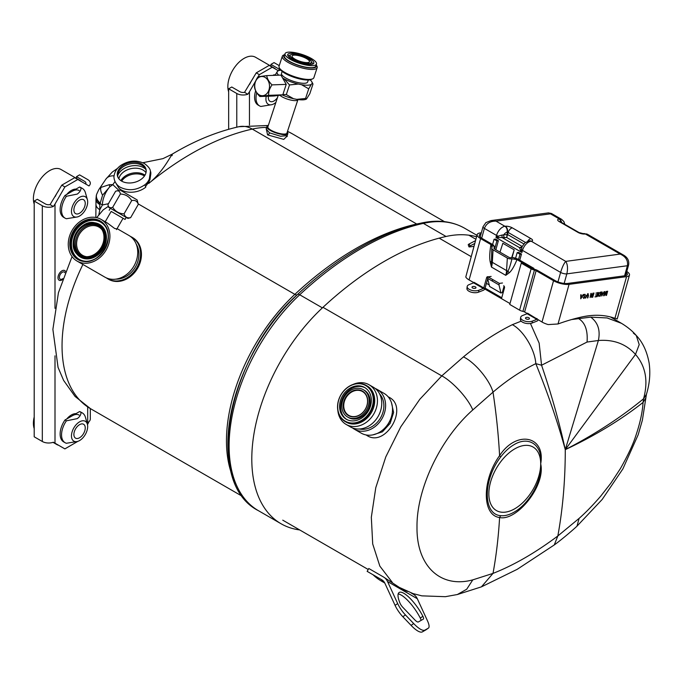 <?xml version="1.0" encoding="UTF-8"?>
<svg xmlns="http://www.w3.org/2000/svg" width="684" height="684" viewBox="0 0 684 684"><rect width="100%" height="100%" fill="white"/><g stroke="black" fill="none" stroke-linecap="round" stroke-linejoin="round"><path stroke-width="1.03" d="M266.144 128.994L269.505 132.841L280.551 136.253L287.177 135.62L287.844 133.585A11.038 3.078 -161.9 0 1 281.184 134.303A11.038 3.078 -161.9 0 1 270.283 130.422A11.038 3.078 -161.9 0 1 266.863 126.711A11.038 3.078 -161.9 0 1 268.205 125.805M287.1 136.133L283.74 139.382L267.581 134.893L266.238 128.618M476.543 236.775A141.451 81.67 120 0 0 446.045 236.476A297.284 171.641 120 0 0 384.22 261.433A297.284 171.641 120 0 0 322.395 307.868A141.451 81.67 120 0 0 281.09 523.764A141.451 81.67 120 0 0 299.686 529.929M114.998 181.559L112.834 184.654L109.312 184.68A13.124 1.949 69.6 0 0 109.765 186.817L102.574 195.197L99.804 204.525A13.124 7.575 180 0 1 95.957 199.164L96.35 195.393A13.124 9.029 12.1 0 0 99.898 203.499L102.438 204.961A19.178 11.072 120 0 1 109.765 186.817L112.834 184.654L118.888 190.349M172.069 155.67C173.633 149.095 165.143 170.615 148.676 183.466L150.437 171.359M266.649 127.386A137.065 79.13 120 0 0 252.285 129.088A292.897 169.102 120 0 0 148.676 183.466L150.531 175.754L149.933 179.798L146.898 184.586L146.709 183.004M114.108 175.805A19.178 10.824 -145.9 0 0 105.952 179.037L112.279 172.06L117.545 168.367M96.478 194.88A13.124 9.029 12.1 0 0 96.35 195.393L96.598 194.384A13.124 8.875 15.8 0 0 99.958 202.866M102.574 195.197A13.124 6.147 47.4 0 1 100.95 187.407L99.197 189.049A19.178 9.909 34 0 1 100.95 187.407L109.312 184.68M99.026 189.314A19.178 9.909 34 0 1 99.197 189.049L105.952 179.037M108.696 203.644L102.438 204.961L99.804 209.68L98.787 215.041M108.363 206.32L103.173 209.911M99.804 204.525L99.804 209.68A13.124 7.575 180 0 1 95.957 204.319L95.845 217.58M145.76 186.245L148.847 182.089M287.271 132.029A11.038 3.078 -161.9 0 1 287.844 133.585M258.133 76.762L259.347 74.667L272.258 67.212L269.154 65.416L256.243 72.872L244.539 92.34A4.583 2.642 180 0 1 239.87 91.699L231.756 87.013L228.653 88.8L236.775 93.486A8.969 5.181 180 0 0 247.813 94.238L244.539 92.34M259.347 74.667L256.243 72.872M270.932 66.151L270.932 64.399L279.046 69.084A4.583 2.642 180 0 1 280.235 70.272M272.258 67.212L278.362 70.734M270.932 64.399L274.027 62.603L279.243 65.621M249.455 125.018L249.455 91.793L255.679 81.02M249.455 91.793L247.813 94.238M228.653 129.293L228.653 88.8M62.791 278.644A4.104 2.368 -60 0 1 62.312 278.969A4.104 2.368 -60 0 1 59.405 277.294A4.104 2.368 -60 0 1 62.312 272.266A4.104 2.368 -60 0 1 64.971 272.745M55.002 308.356L55.002 204.063L64.886 186.929L77.796 179.482L74.701 177.686L61.791 185.142L50.077 204.61A4.583 2.642 180 0 1 45.418 203.969L37.304 199.283L34.2 201.07L42.314 205.756A8.969 5.181 180 0 0 53.361 206.5L50.077 204.61M64.886 186.929L61.791 185.142M76.471 178.413L76.471 176.66L84.585 181.345A4.583 2.642 180 0 1 85.927 183.218A4.583 2.642 180 0 1 85.705 184.039M77.796 179.482L88.98 185.937A8.969 5.181 180 0 0 90.314 183.218A8.969 5.181 180 0 0 87.689 179.559L79.575 174.873L76.471 176.66M55.002 443.189L64.886 448.892L53.361 442.24L55.002 443.189L55.002 355.825M53.361 442.24A8.969 5.181 -0 0 1 42.314 441.488L34.2 436.802L34.2 201.07M64.886 448.892L77.856 441.342M90.314 408.562L90.314 418.959A8.969 5.181 -0 0 1 88.98 421.669L87.492 424.653M75.984 413.64A14.048 8.105 120 0 0 66.707 419.001M75.984 189.1A14.048 8.105 120 0 0 66.707 194.461M55.002 204.063L53.361 206.5M294.889 59.089A9.166 2.548 18.2 0 0 303.935 62.321A9.166 2.548 18.2 0 0 309.467 61.74A9.166 2.548 18.2 0 0 306.629 58.662A9.166 2.548 18.2 0 0 297.583 55.43A9.166 2.548 18.2 0 0 292.051 56.011A9.166 2.548 18.2 0 0 294.889 59.089M290.136 55.387A11.183 3.112 18.2 0 0 296.471 60.568A11.183 3.112 18.2 0 0 308.672 63.441A11.183 3.112 18.2 0 0 311.382 62.372A11.183 3.112 18.2 0 0 305.047 57.182A11.183 3.112 18.2 0 0 292.855 54.31A11.183 3.112 18.2 0 0 290.136 55.387L289.512 57.294A11.183 3.112 18.2 0 0 289.469 57.516M310.485 64.493A13.748 3.822 18.2 0 0 313.819 63.167A13.748 3.822 18.2 0 0 306.03 56.798A13.748 3.822 18.2 0 0 291.033 53.266A13.748 3.822 18.2 0 0 287.699 54.583A13.748 3.822 18.2 0 0 295.488 60.961A13.748 3.822 18.2 0 0 310.485 64.493M313.05 63.971A13.748 3.822 18.2 0 0 311.425 62.141M285.031 53.711L284.347 55.78A16.553 4.6 18.2 0 0 293.735 63.458A16.553 4.6 18.2 0 0 311.784 67.707A16.553 4.6 18.2 0 0 315.803 66.126L316.487 64.048A16.553 4.6 18.2 0 0 307.107 56.37A16.553 4.6 18.2 0 0 289.05 52.121A16.553 4.6 18.2 0 0 285.031 53.711A16.553 4.6 18.2 0 0 294.411 61.389A16.553 4.6 18.2 0 0 312.468 65.638A16.553 4.6 18.2 0 0 316.487 64.048M284.766 54.515A17.237 4.788 18.2 0 0 291.427 62.62A17.237 4.788 18.2 0 0 312.263 67.99A17.237 4.788 18.2 0 0 316.222 64.86L316.88 66.032A18.331 5.096 -161.8 0 1 317.162 67.682A18.331 5.096 -161.8 0 1 312.716 69.443A18.331 5.096 -161.8 0 1 292.718 64.732A18.331 5.096 -161.8 0 1 282.33 56.233A18.331 5.096 -161.8 0 1 283.535 55.079L284.766 54.515M282.33 56.233L279.046 66.237A18.331 5.096 18.2 0 0 279.328 67.878A18.331 5.096 18.2 0 0 291.854 75.727A18.331 5.096 18.2 0 0 309.424 79.447A18.331 5.096 18.2 0 0 312.673 78.84A18.331 5.096 18.2 0 0 313.879 77.685L317.162 67.682M312.673 78.84L311.365 79.43A17.237 4.788 -161.8 0 1 308.313 80.002A17.237 4.788 -161.8 0 1 291.794 76.505A17.237 4.788 -161.8 0 1 280.03 69.127L279.328 67.878M282.167 71.418L281.517 73.393A13.748 3.822 18.2 0 0 289.306 79.763A13.748 3.822 18.2 0 0 304.303 83.294A13.748 3.822 18.2 0 0 307.646 81.977L308.287 80.002M279.799 95.221A10.029 2.787 18.2 0 0 295.479 100.616A10.029 2.787 18.2 0 0 297.446 100.189L298.412 99.608M278.183 95.444L267.863 126.848A10.029 2.787 18.2 0 0 273.549 131.499A10.029 2.787 18.2 0 0 284.484 134.081A10.029 2.787 18.2 0 0 286.912 133.115L297.814 99.967M298.318 84.055L289.503 84.944L284.099 78.84A18.417 5.121 18.2 0 0 298.318 84.055L301.55 84.705A18.417 5.121 18.2 0 0 311.323 84.346L308.723 88.835L301.55 84.705M306.21 99.18A18.417 5.121 18.2 0 1 306.047 99.248A18.417 5.121 18.2 0 1 296.736 99.36L305.56 98.47L306.5 99.009L309.809 93.725L312.981 84.089L312.032 83.551A18.417 5.121 18.2 0 0 311.793 81.781A18.417 5.121 18.2 0 0 310.083 79.814M312.981 84.089L312.032 83.551L311.323 84.346M306.047 99.248L306.5 99.009M282.184 94.905A18.417 5.121 18.2 0 0 293.504 98.71L286.331 94.58L289.503 84.944M282.902 94.477L286.331 94.58M296.736 99.36L293.504 98.71M280.833 70.204A18.417 5.121 18.2 0 0 278.294 70.768A18.417 5.121 18.2 0 0 277.841 71.016L278.132 70.845M275.045 75.308L277.123 71.811A18.417 5.121 18.2 0 0 278.67 75.18M277.123 71.811L277.841 71.016M305.56 98.47L308.723 88.835M284.099 78.84L282.56 77.95M290.238 55.182A13.748 3.822 18.2 0 0 287.844 55.686M310.656 64.484A11.183 3.112 18.2 0 0 310.758 64.279L311.382 62.372M259.236 94.888A9.619 7.387 87.9 0 1 255.312 82.183A9.619 7.387 87.9 0 1 264.999 77.326A9.619 7.387 87.9 0 1 268.923 90.031A9.619 7.387 87.9 0 1 259.236 94.888M257.996 76.788L266.726 75.616L280.927 75.095L286.228 84.371L282.791 94.82L274.062 95.999L259.86 96.512C256.825 93.494 255.064 90.408 254.559 87.244C254.422 83.799 255.568 80.319 257.996 76.788M266.726 75.616C267.196 78.72 268.957 81.815 272.018 84.884L286.228 84.371M272.018 84.884C269.599 88.416 268.453 91.904 268.59 95.341L282.791 94.82M268.59 95.341L259.86 96.512M117.99 177.387A14.484 10.029 167.3 0 1 125.138 165.613A14.484 10.029 167.3 0 1 141.973 165.323A14.484 10.029 167.3 0 1 146.214 171.009M144.982 175.19A14.484 10.029 -12.7 0 0 144.076 174.608A14.484 10.029 -12.7 0 0 120.888 180.636M121.624 181.106A14.663 10.157 167.3 0 1 117.665 176.626A14.663 10.157 167.3 0 1 124.548 164.468A14.663 10.157 167.3 0 1 141.836 164.049A14.663 10.157 167.3 0 1 146.171 170.188A14.663 10.157 167.3 0 1 137.826 181.2A14.663 10.157 167.3 0 1 121.624 181.106M117.887 177.19A14.518 10.055 167.3 0 1 125.257 165.528A14.518 10.055 167.3 0 1 141.998 165.297A14.518 10.055 167.3 0 1 146.214 170.786M115.921 183.235L118.717 187.869C123.59 193.427 136.954 194.205 145.76 187.185L144.863 184.697M145.76 183.928L146.898 184.586M104.874 277.131L77.061 261.074A24.051 19.639 -60 0 0 106.097 250.062A24.051 19.639 -60 0 0 101.112 219.41A24.051 19.639 -60 0 0 72.076 230.422A24.051 19.639 -60 0 0 77.061 261.074L104.874 277.131A24.051 19.639 -60 0 0 133.91 266.119A24.051 19.639 -60 0 0 128.925 235.467L117.084 228.627L128.925 235.467M107.422 223.052L101.112 219.41L107.422 223.052L114.638 228.473L116.921 228.909M97.692 225.344L97.692 225.344A17.203 14.048 -60 0 0 76.924 233.218A17.203 14.048 -60 0 0 80.481 255.141A17.203 14.048 -60 0 0 101.249 247.266A17.203 14.048 -60 0 0 97.692 225.344M102.13 229.892A16.322 13.329 -60 0 0 98.898 227.062A16.322 13.329 -60 0 0 79.19 234.535A16.322 13.329 -60 0 0 82.576 255.329A16.322 13.329 -60 0 0 86.646 256.714M98.282 225.711A17.203 14.048 -60 0 0 78.13 233.919A17.203 14.048 -60 0 0 81.097 255.474M132.636 237.613L131.79 237.117A24.051 19.639 -60 0 0 131.781 237.117L132.636 237.613A24.051 19.639 -60 0 1 137.621 268.265A24.051 19.639 -60 0 1 108.585 279.277L107.73 278.781A24.051 19.639 -60 0 0 136.766 267.769A24.051 19.639 -60 0 0 131.79 237.117A24.051 19.639 -60 0 0 130.311 236.365M106.345 277.884A24.051 19.639 -60 0 0 107.73 278.781L108.585 279.277M105.208 221.77L111.184 211.424L125.061 219.436L126.215 217.435L127.925 218.418L108.619 207.278L126.215 217.435M111.184 211.424L125.061 219.436M116.451 191.007L120.051 190.041L137.133 199.899L138.296 204.379C137.253 201.13 135.056 199.856 131.713 200.583C129.114 196.428 125.326 194.239 120.367 194.025L112.698 207.303C109.944 208.363 108.354 207.449 107.927 204.55L108.106 205.354M120.367 194.025C119.939 191.127 118.349 190.212 115.596 191.272L116.383 191.024M107.927 204.55L115.596 191.272M112.698 207.303C115.305 211.459 119.084 213.647 124.052 213.853L131.713 200.583M124.052 213.853C125.095 217.119 127.292 218.384 130.635 217.657L138.296 204.379M130.635 217.657L127.925 218.418M372.883 434.862L382.433 431.835L390.128 423.387L393.608 412.495L391.462 402.696M388.119 396.754L388.965 397.207C409.237 407.083 385.596 448.037 366.915 435.469L366.077 434.947M391.616 416.111A20.135 16.442 120 0 1 384.588 428.295M514.06 444.651C509.247 447.456 504.826 451.526 500.799 456.852C482.776 479.86 482.793 514.607 500.799 515.676C504.826 516.087 509.247 514.907 514.06 512.154C529.177 503.894 542.805 479.988 540.693 463.837C545.772 485.871 516.54 521.516 499.594 517.514C481.904 515.42 481.887 480.048 499.594 455.638C516.54 429.706 545.781 435.888 540.693 463.837C542.805 445.369 529.177 435.443 514.06 444.651M500.799 456.852A7.481 1.411 35.3 0 1 499.594 455.638A590.634 341 -120 0 0 493.01 392.154L472.789 409.947C440.513 438.384 416.462 488.88 417.001 527.116C416.462 565.967 440.513 588.693 472.789 579.861L493.01 573.397C513.812 565.232 535.418 552.757 557.836 535.974L554.254 544.96C561.949 539.419 573.089 529.852 576.988 526.176L602.202 499.431L622.876 468.908L638.198 434.691L642.379 420.164L645.876 397.832L643.063 402.423L643.558 398.781C648.398 381.039 645.713 366.248 635.496 354.415C626.065 343.949 613.693 339.315 598.372 340.504L587.052 342.051L541.566 365.23L535.811 363.649C521.088 370.865 506.827 380.364 493.01 392.154C489.633 379.919 474.85 362.298 463.444 356.894C479.621 343.539 495.926 332.8 512.342 324.678L521.165 321.155M530.442 323.464L539.154 343.146L541.566 365.23C551.552 394.642 559.452 422.789 565.275 449.644C557.853 422.473 548.038 393.804 535.811 363.649C535.025 349.712 523.346 330.321 512.342 324.678M571.644 319.539L590.737 317.137C597.978 322.523 600.526 330.312 598.372 340.504L565.275 449.644A590.634 341 -120 0 1 557.836 535.974L579.109 518.386C585.684 512.615 592.883 505.211 600.697 496.182L610.923 483.092L620.439 468.54C628.1 454.963 633.204 444.087 635.761 435.905C640.07 423.174 642.507 412.016 643.063 402.423C620.491 420.147 594.558 435.888 565.275 449.644C594.533 434.562 620.627 417.608 643.558 398.781L646.423 394.335L645.876 397.832M579.109 518.386L576.988 526.176M400.465 588.103L398.763 587.12M392.291 582.383L379.834 566.096L372.703 543.951L371.327 517.266L375.781 487.658L385.793 456.895L400.773 426.833L419.814 399.276L441.77 375.884L322.976 307.321M587.052 342.051C587.915 330.611 585.222 322.874 578.972 318.855L577.458 317.992M471.028 256.543L439.171 238.152M472.789 409.947C467.48 397.079 451.278 380.689 441.77 375.884L463.444 356.894M535.401 318.522L536.649 318.47M590.181 315.615L583.606 316.589M472.789 579.861L466.719 589.223L457.305 594.55L481.433 586.855L517.181 569.336L554.254 544.96M500.799 515.676A7.481 6.122 -81 0 0 499.594 517.514A590.634 341 -120 0 1 493.01 573.397L481.433 586.855M585.042 316.324L587.334 315.965M416.941 621.653A7.148 2.061 55.2 0 0 418.377 621.936L423.345 619.106A4.583 1.325 55.2 0 0 423.37 619.088A4.583 1.325 55.2 0 0 422.883 616.293A23.025 6.643 55.2 0 0 399.105 592.515A23.025 6.643 55.2 0 0 399.96 603.057A4.583 1.325 55.2 0 0 402.696 607.187L414.803 619.866A7.148 2.061 55.2 0 0 416.941 621.653M395.078 605.374L384.921 583.324A11.004 8.977 -60 0 0 381.766 579.801L367.146 571.354L368.796 568.498L383.416 576.945A14.304 11.679 120 0 1 387.52 581.52L397.678 603.57L395.078 605.374A13.748 3.967 55.2 0 0 402.833 616.729L411.075 625.364A22.589 6.524 55.2 0 0 417.821 630.999A22.589 6.524 55.2 0 0 422.37 631.879L425.747 629.955A13.748 3.967 55.2 0 0 425.841 629.904A13.748 3.967 55.2 0 0 425.918 629.844M411.127 592.942L413.213 594.139A14.304 11.679 120 0 1 417.308 598.722L427.466 620.773A13.748 3.967 -124.8 0 1 428.432 628.1A13.748 3.967 -124.8 0 1 428.346 628.16L424.969 630.084A22.589 6.524 -124.8 0 1 420.421 629.203A22.589 6.524 -124.8 0 1 413.675 623.56L405.432 614.925A13.748 3.967 -124.8 0 1 397.678 603.57M383.869 581.614L381.663 580.442L384.485 582.494M381.8 579.818L367.146 571.354M383.416 576.945L401.859 589.069L407.373 591.48M384.776 583.016L381.398 581.067A127.053 73.35 -60 0 1 373.036 574.757M398.182 593.96A23.025 6.643 -124.8 0 1 420.284 618.088A4.583 1.325 -124.8 0 1 420.993 620.448M522.679 320.206A6.874 3.3 7.2 0 0 532.34 321.112L532.101 323.028A6.874 3.3 -172.8 0 1 522.431 322.113A6.874 3.3 -172.8 0 1 520.413 319.351L520.661 317.444A6.874 3.3 7.2 0 0 522.679 320.206M528.877 317.761A2.001 0.958 7.2 0 0 526.535 317.367A2.001 0.958 7.2 0 0 525.526 318.308A2.001 0.958 7.2 0 0 526.082 318.864A2.001 0.958 7.2 0 0 529.373 318.795A2.001 0.958 7.2 0 0 528.877 317.761M469.19 289.323A6.874 3.3 7.2 0 0 478.851 290.238L478.612 292.145A6.874 3.3 -172.8 0 1 468.942 291.23A6.874 3.3 -172.8 0 1 466.924 288.468L467.172 286.562A6.874 3.3 7.2 0 0 469.19 289.323M475.389 286.878A2.001 0.958 7.2 0 0 473.046 286.485A2.001 0.958 7.2 0 0 472.037 287.425A2.001 0.958 7.2 0 0 472.593 287.981A2.001 0.958 7.2 0 0 475.884 287.913A2.001 0.958 7.2 0 0 475.389 286.878M581.81 296.369L580.878 296.3L580.861 298.156L581.28 297.36M580.896 294.787L581.152 295.804M583.221 294.479L580.742 298.634M580.75 298.822L580.707 294.813L581.161 294.753L581.144 295.992L582.435 295.821L583.589 294.428L580.75 298.822M587.838 293.812L588.505 295.471L587.838 297.873L587.411 297.925L588.069 295.556L587.727 294.334L585.504 298.181L586.171 295.787L588.411 293.881M587.582 293.658L588.505 295.471M587.889 294.334L586.333 295.608L585.564 297.993M588.24 295.326L587.462 297.737M599.877 295.796L600.774 292.59L599.346 293.06L598.688 294.436L598.791 295.856L599.877 295.796M600.509 292.436L599.09 292.914L598.423 294.291L598.526 295.702L599.004 295.727M601.022 292.094L599.911 296.069L598.004 295.975M598.261 294.488L600.244 292.196L601.33 292.051L600.167 296.215L598.261 296.129L598.261 294.488M606.152 291.401L606.315 293.453M604.861 291.581L603.929 294.907L604.622 293.504M605.725 292.649L603.639 295.565M607.341 291.247L605.862 295.266M607.657 291.204L606.494 295.368L605.853 295.454L606.024 292.025L604.22 295.676L603.587 295.762L604.741 291.589L604.186 295.06L606.426 291.367L606.246 294.787L607.657 291.204M626.783 271.462A11.363 3.771 -164.4 0 1 629.468 275.053A11.363 3.771 -164.4 0 1 626.561 276.644L569.071 284.347A11.363 3.771 -164.4 0 1 553.536 280.722L536.128 270.667A2.274 0.752 15.6 0 0 534.443 270.043A4.463 1.479 -164.4 0 1 531.117 268.821L521.268 263.135L522.713 262.938L532.562 268.624A2.274 0.752 15.6 0 0 534.255 269.248A4.463 1.479 -164.4 0 1 537.581 270.471L554.989 280.526A9.166 3.044 15.6 0 0 567.523 283.458L625.005 275.746A9.166 3.044 15.6 0 0 627.356 274.464A9.166 3.044 15.6 0 0 626.476 272.574M521.268 263.135L509.742 304.448L519.592 310.143A4.463 1.479 15.6 0 0 522.918 311.365A2.274 0.752 -164.4 0 1 524.611 311.989L527.338 313.563M473.619 282.851L474.046 282.321L483.768 287.938L483.34 288.46L473.619 282.851L469.13 284.621A6.874 3.3 7.2 0 0 467.172 286.562M474.593 282.637L474.046 282.321M475.209 282.996A2.197 1.274 -60 0 1 474.884 283.578M483.34 288.46L478.851 290.238M511.957 258.817L516.967 259.604L513.41 257.552L517.591 258.937L533.905 268.359L532.46 268.547L516.967 259.604C514.223 266.418 511.606 270.847 509.118 272.89A4.583 2.804 52.2 0 0 507.93 271.129C509.152 268.949 510.495 264.845 511.957 258.817A4.463 2.385 3.5 0 1 507.34 258.048L493.07 249.814L492.3 262.34A18.331 10.585 -60 0 1 491.48 267.085L490.214 261.972C489.393 258.03 489.633 252.225 490.924 244.573L492.001 247.292A4.463 2.385 3.5 0 0 491.762 247.984A4.463 2.385 3.5 0 0 493.07 249.814M509.118 272.89L505.75 275.327L507.93 271.129A4.463 2.385 -176.5 0 1 506.57 270.573L507.34 258.048M491.762 247.984L491.48 267.085L505.75 275.327A18.331 10.585 120 0 0 506.57 270.573L492.3 262.34A4.463 2.385 -176.5 0 1 491.377 261.57L490.214 261.972M492.266 246.65L492.001 247.292M513.41 257.552L511.23 257.671A2.266 1.206 -176.5 0 1 508.887 257.287L494.618 249.044A2.266 1.206 -176.5 0 1 493.959 248.121A2.266 1.206 -176.5 0 1 494.079 247.77L494.481 246.616L480.604 238.613A11.363 3.771 -164.4 0 1 477.158 234.552A11.363 3.771 -164.4 0 1 480.074 232.97L481.331 232.799M481.006 233.971A9.166 3.044 15.6 0 0 479.27 235.142A9.166 3.044 15.6 0 0 482.049 238.417L493.19 244.846L494.481 246.616L494.344 248.848M503.672 285.732A1.727 1.282 82.4 0 1 504.459 288.007L501.492 298.634L483.656 288.34L485.101 288.144L501.74 297.745L485.101 288.144L483.665 288.34L509.99 303.551M487.718 278.764L485.101 288.144A2.197 1.274 120 0 1 484.751 288.964M533.7 269.103L533.905 268.359M483.768 287.938L486.615 277.704L487.837 277.542M478.612 292.145L483.408 290.247A2.197 1.274 120 0 0 484.751 288.973M486.615 277.704A1.727 1.282 82.4 0 1 488.231 276.823M477.158 234.552L465.787 276.994A11.363 3.771 15.6 0 0 469.079 279.927L473.85 282.68M537.256 318.821L536.829 319.342L527.107 313.734L527.535 313.204L542.019 322.036A11.363 3.771 15.6 0 0 548.209 324.584L558.016 323.977A296.198 171.009 -60 0 1 581.417 317.051A139.775 80.703 -60 0 1 614.925 318.342L616.84 318.684M474.662 243.504L469.934 245.975A3.446 0.598 161 0 0 468.95 246.787L468.241 244.752A3.446 0.598 -19 0 1 469.233 243.931L475.448 240.691M468.95 246.787A3.446 0.598 161 0 0 469.865 246.89L473.875 246.351M536.829 319.342L532.34 321.112M527.107 313.734L522.619 315.504A6.874 3.3 7.2 0 0 520.661 317.444M532.101 323.028L536.897 321.129A2.197 1.274 120 0 0 538.24 319.856M528.082 313.52L527.535 313.204M528.698 313.879A2.197 1.274 -60 0 1 528.373 314.46M604.083 291.683L601.698 296.01L601.655 292.008L602.108 291.948L602.091 293.179L603.382 293.008L604.083 291.683M597.431 293.034L596.012 293.043M596.893 294.958L595.67 294.941M597.996 292.495L596.884 296.471L595.063 296.719M597.141 296.617L595.012 296.907L596.85 296.198L597.209 294.915L595.619 295.129L597.346 294.436L597.748 292.991L595.961 293.231L598.303 292.453L596.884 296.471M590.993 294.453L590.121 297.566L590.856 293.453L591.309 293.393L591.891 296.309L593.182 293.145L592.028 297.309L591.574 297.369L590.728 294.308L590.121 297.566M591.087 293.427L591.891 296.309M592.874 293.188L591.54 297.189M585.153 297.181L583.785 298.463L582.999 297.386L583.897 297.985L584.717 297.275L583.426 295.591L584.871 294.206L585.726 295.531L584.76 294.684L583.862 295.505L585.153 297.181L583.785 298.463M583.606 295.351L584.033 296.027M593.883 293.051L592.72 297.215L593.883 293.051M581.545 297.506L582.178 296.317L581.144 296.454L581.118 298.309L581.545 297.506M602.228 294.548L602.065 295.497L603.117 293.504L602.493 294.701M602.091 293.641L602.074 294.701L602.091 293.641M593.994 293.034L592.771 297.018M358.296 385.81A18.331 14.971 -60 0 0 340.829 399.49A18.331 14.971 -60 0 0 346.301 419.241A18.331 14.971 -60 0 0 352.645 420.916A18.331 14.971 -60 0 0 370.112 407.228A18.331 14.971 -60 0 0 364.632 387.486A18.331 14.971 -60 0 0 358.296 385.81M365.153 387.802A18.331 14.971 -60 0 0 359.339 386.417A18.331 14.971 -60 0 0 342 399.755A18.331 14.971 -60 0 0 346.831 419.531M347.583 417.018L348.626 417.616A15.766 12.876 -60 0 0 354.081 419.061A15.766 12.876 -60 0 0 369.103 407.296A15.766 12.876 -60 0 0 364.392 390.308L363.349 389.709A15.766 12.876 -60 0 0 357.894 388.264A15.766 12.876 -60 0 0 342.872 400.037A15.766 12.876 -60 0 0 347.583 417.018A15.766 12.876 -60 0 0 353.038 418.454A15.766 12.876 -60 0 0 368.06 406.689A15.766 12.876 -60 0 0 363.349 389.709M357.647 389.846A14.116 11.525 -60 0 0 343.436 403.312A14.116 11.525 -60 0 0 353.295 416.881A14.116 11.525 -60 0 0 367.496 403.415A14.116 11.525 -60 0 0 357.647 389.846M357.766 390.308A13.748 11.226 -60 0 0 344.668 400.567A13.748 11.226 -60 0 0 348.772 415.376A13.748 11.226 -60 0 0 353.534 416.633A13.748 11.226 -60 0 0 366.633 406.373A13.748 11.226 -60 0 0 362.529 391.564A13.748 11.226 -60 0 0 357.766 390.308M372.985 403.44A20.554 16.784 -60 0 0 358.638 383.69A20.554 16.784 -60 0 0 337.956 403.286A20.554 16.784 -60 0 0 352.303 423.037A20.554 16.784 -60 0 0 372.985 403.44M337.828 403.389A20.922 17.083 120 0 1 366.111 385.349A20.922 17.083 120 0 1 373.481 403.551A20.922 17.083 120 0 1 345.189 421.583A20.922 17.083 120 0 1 337.828 403.389M345.189 421.583L346.147 422.131A20.922 17.083 -60 0 0 374.43 404.099A20.922 17.083 -60 0 0 367.06 385.904L366.111 385.349M337.862 410.631A22.914 18.707 -60 0 0 346.147 424.439A22.914 18.707 -60 0 0 377.132 404.68A22.914 18.707 -60 0 0 369.061 384.75A22.914 18.707 -60 0 0 352.961 384.485M346.147 424.439L350.456 426.927A22.914 18.707 -60 0 0 381.441 407.168A22.914 18.707 -60 0 0 373.37 387.238L369.061 384.75M352.465 427.902A22.914 18.707 -60 0 0 354.312 429.159L361.22 433.143A22.914 18.707 -60 0 0 392.206 413.384A22.914 18.707 -60 0 0 384.134 393.454L377.226 389.461A22.914 18.707 -60 0 0 375.217 388.495M354.312 429.159A22.914 18.707 -60 0 0 385.297 409.4A22.914 18.707 -60 0 0 377.226 389.461M359.399 428.996A20.922 17.083 -60 0 0 383.596 409.391A20.922 17.083 -60 0 0 379.637 393.95M272.317 67.246A22.914 13.227 -60 0 1 274.156 68.015A22.914 13.227 -60 0 1 275.738 69.221M228.653 91.81A22.914 13.227 -60 0 1 244.06 58.388A22.914 13.227 -60 0 1 255.517 57.251L274.156 68.015M277.465 97.641A8.028 4.634 -60 0 1 274.027 100.958A8.028 4.634 -60 0 1 270.018 101.352A8.028 4.634 -60 0 1 268.479 96.205M275.891 102.429A11.457 6.618 -60 0 1 274.027 103.754A11.457 6.618 -60 0 1 271.839 104.669A11.457 6.618 -60 0 1 266.247 96.282M271.839 104.669L260.869 106.456A17.194 9.927 -60 0 1 259.569 105.909A17.194 9.927 -60 0 1 256.757 92.776M259.569 105.909L258.142 105.088A17.194 9.927 -60 0 1 255.662 90.818M275.019 75.308L274.045 74.753L272.95 75.385M274.045 74.753A17.194 9.927 -60 0 1 275.122 75.18M249.66 84.277A22.914 13.227 -60 0 1 253.08 78.361M72.29 415.778A13.748 7.934 -60 0 1 79.164 415.094M79.575 437.76A8.028 4.634 -60 0 1 75.556 438.162A8.028 4.634 -60 0 1 74.325 431.724A8.028 4.634 -60 0 1 79.575 424.653A8.028 4.634 -60 0 1 83.585 424.251A8.028 4.634 -60 0 1 84.816 430.689A8.028 4.634 -60 0 1 79.575 437.76M79.575 421.848A11.457 6.618 -60 0 1 87.372 424.174A11.457 6.618 -60 0 1 79.575 440.564A11.457 6.618 -60 0 1 77.386 441.479A11.457 6.618 -60 0 1 71.546 434.562A11.457 6.618 -60 0 1 79.575 421.848M77.386 441.479L66.408 443.266A17.194 9.927 -60 0 1 65.117 442.719A17.194 9.927 -60 0 1 66.408 420.814L77.232 418.634C79.754 416.821 81.011 414.743 81.02 412.384A17.194 9.927 -60 0 1 82.311 412.931A17.194 9.927 -60 0 1 85.423 417.274L87.372 424.174M66.408 420.814L64.989 419.993A17.194 9.927 -60 0 0 63.689 441.898L65.117 442.719M81.02 412.384L79.592 411.554L64.989 419.993M79.592 411.554A17.194 9.927 -60 0 1 80.883 412.11L82.311 412.931M34.2 428.611A22.914 13.227 -60 0 1 34.2 416.975M58.619 445.275A22.914 13.227 -60 0 1 56.781 444.514A22.914 13.227 -60 0 1 55.207 443.3M72.29 191.238A13.748 7.934 -60 0 1 79.164 190.554M77.865 179.516A22.914 13.227 -60 0 1 79.703 180.277A22.914 13.227 -60 0 1 81.285 181.491M34.2 204.071A22.914 13.227 -60 0 1 49.599 170.649A22.914 13.227 -60 0 1 61.056 169.521L79.703 180.277M79.575 213.228A8.028 4.634 -60 0 1 75.556 213.622A8.028 4.634 -60 0 1 74.325 207.184A8.028 4.634 -60 0 1 79.575 200.113A8.028 4.634 -60 0 1 83.585 199.711A8.028 4.634 -60 0 1 84.816 206.149A8.028 4.634 -60 0 1 79.575 213.228M79.575 197.308A11.457 6.618 -60 0 1 87.372 199.634A11.457 6.618 -60 0 1 79.575 216.024A11.457 6.618 -60 0 1 77.386 216.939A11.457 6.618 -60 0 1 71.546 210.022A11.457 6.618 -60 0 1 79.575 197.308M77.386 216.939L66.408 218.726A17.194 9.927 -60 0 1 65.117 218.179A17.194 9.927 -60 0 1 66.408 196.274L77.232 194.094C79.754 192.281 81.011 190.203 81.02 187.843A17.194 9.927 -60 0 1 82.311 188.391A17.194 9.927 -60 0 1 85.423 192.734L87.372 199.634M66.408 196.274L64.989 195.453A17.194 9.927 -60 0 0 63.689 217.358L65.117 218.179M81.02 187.843L79.592 187.023L64.989 195.453M79.592 187.023A17.194 9.927 -60 0 1 80.883 187.57L82.311 188.391M55.207 196.547A22.914 13.227 -60 0 1 58.619 190.622M494.618 249.044L496.892 240.896L494.062 239.272L495.567 239.067L495.31 239.99M494.062 239.272L492.6 244.504M495.866 249.763L498.388 240.7L495.567 239.067M496.892 240.896L498.388 240.7M499.987 252.139L502.851 243.273L514.206 249.831L512.042 257.586M511.692 257.62L514.206 249.831M504.091 286.1L502.304 292.495A297.335 171.667 120 0 0 500.97 293.026L489.616 286.468L487.615 278.345L488.034 276.849L491.129 276.43M500.97 293.026L498.969 284.903L487.615 278.345M498.969 284.903L499.388 283.407L502.484 282.988M499.388 283.407L488.034 276.849M492.728 279.559L492.309 281.056M561.581 222.471A4.583 3.42 -97.6 0 0 559.384 218.974L550.492 213.844L496.028 221.146C490.266 221.026 486.384 223.446 484.392 228.405L496.55 235.424A4.583 1.522 15.6 0 0 498.149 236.151A2.291 0.855 -106 0 1 498.456 237.587L495.977 237.485L496.55 235.424A9.166 5.292 -60 0 1 504.929 226.284L505.288 226.233A5.173 1.719 -164.4 0 1 512.359 227.883L530.998 238.648A5.173 1.719 -164.4 0 1 531.237 241.213L565.728 261.382L620.183 254.08C625.792 256.62 628.194 260.51 627.399 265.743L566.831 273.865A4.549 1.513 -164.4 0 1 560.615 272.412L522.508 250.404A4.583 1.522 -164.4 0 1 521.439 249.6A2.291 1.111 -10.3 0 1 520.421 250.267L519.532 247.617L521.747 247.052M583.392 233.612A4.583 3.42 82.4 0 1 583.572 233.586A4.583 3.42 82.4 0 1 585.342 233.962L620.183 254.08L623.791 255.252M557.964 281.911L560.615 272.412C562.197 267.213 563.898 263.537 565.728 261.382C567.643 264.417 568.019 268.573 566.831 273.865L564.163 283.424M512.359 227.883A4.583 2.642 120 0 0 508.169 232.457L507.006 232.321A4.583 3.42 82.4 0 0 504.929 226.284L496.028 221.146L490.967 220.59L548.474 212.886L550.492 213.844L551.424 213.468L548.474 212.886M522.089 246.582L521.439 249.6L521.926 252.473L495.977 237.485L498.149 236.151L502.107 235.039L507.588 234.535L506.699 237.519L498.456 237.587M505.288 226.233A4.583 3.42 82.4 0 1 507.366 232.269L506.699 237.519L522.063 246.394M507.006 232.321A4.583 2.642 120 0 0 503.8 234.749A2.291 1.71 -97.6 0 0 504.843 237.767M502.107 235.039A2.291 1.094 -85.4 0 0 502.526 237.801L519.532 247.617A2.291 2.078 56.1 0 0 521.388 247.437L521.96 247.326M521.712 247.121L525.047 242.717L529.467 240.836A4.583 3.42 -97.6 0 0 529.288 240.871M529.108 240.888A4.583 3.42 -97.6 0 1 530.878 241.264A9.166 5.292 120 0 0 522.508 250.404L521.926 252.473L520.421 250.267M521.541 247.317A2.291 1.71 82.4 0 1 521.071 247.138M518.532 259.475L519.994 254.234L517.164 252.61L518.669 252.405L518.412 253.328M517.164 252.61L515.616 258.15M519.772 260.194L521.49 254.038L518.669 252.405M519.994 254.234L521.49 254.038M486.444 283.338L489.248 284.954M502.304 292.495L503.082 292.94M559.264 221.599A4.583 2.642 120 0 1 560.401 221.787L579.04 232.551L583.204 233.629A4.583 3.42 82.4 0 1 584.974 234.013A5.173 1.719 -164.4 0 1 577.912 232.355L559.264 221.599A5.173 1.719 -164.4 0 1 559.025 219.025L559.384 218.974A9.166 5.292 -60 0 1 561.649 219.367L551.424 213.468M583.572 233.586L587.599 234.356A9.166 5.292 120 0 0 585.342 233.962L584.974 234.013M236.091 484.298A139.416 80.49 120 0 1 297.463 294.573A4.506 1.727 -133 0 1 297.566 294.445C228.328 355.637 202.746 482.596 258.398 510.666A141.451 81.67 120 0 1 299.703 294.77A4.506 1.727 -133 0 0 297.566 294.445C317.641 275.746 338.212 260.305 359.28 248.112C380.381 235.937 401.106 227.584 421.447 223.035A4.506 3.258 77.5 0 1 423.362 223.377A297.284 171.641 120 0 0 361.537 248.335A297.284 171.641 120 0 0 299.703 294.77L322.395 307.868M231.91 474.653A137.065 79.13 -60 0 1 294.872 294.351A5.207 1.992 -133 0 0 297.343 294.719M138.202 203.892L294.872 294.351A292.897 169.102 -60 0 1 355.791 248.6A292.897 169.102 -60 0 1 416.701 224.01A137.065 79.13 -60 0 1 420.147 223.326M267.581 134.893A2.197 1.265 119.9 0 0 269.505 132.841M421.447 223.035C437.717 219.453 452.124 221.188 464.667 228.251A141.451 81.67 120 0 0 423.362 223.377L446.045 236.476M416.889 224.113A5.207 3.753 77.5 0 1 416.701 224.01L252.285 129.088A31.464 22.7 -102.5 0 0 238.921 126.702L268.316 125.471M287.519 131.294L292.316 133.808A137.065 79.13 120 0 0 287.485 131.388M82.918 264.452A137.065 79.13 120 0 0 90.433 408.63L75.06 396.446L63.612 380.398L58.055 367.385L52.882 329.389L58.439 292.675L72.059 256.586M279.046 70.503L279.046 69.084M236.775 127.198L236.775 93.486M65.502 271.394A5.583 3.223 120 0 0 61.073 271.445A5.583 3.223 120 0 0 57.986 277.678A5.583 3.223 120 0 0 62.449 279.619M87.689 424.311L87.689 406.954M42.314 441.488L42.314 205.756M145.675 169.222A15.766 10.918 -12.7 0 0 143.554 167.64A15.766 10.918 -12.7 0 0 117.699 175.549M146.008 172.659A14.484 10.029 -12.7 0 0 143.042 170.042A14.484 10.029 -12.7 0 0 128.361 169.41A14.484 10.029 -12.7 0 0 118.879 178.789M144.478 175.993A14.099 9.764 -12.7 0 0 144.008 175.702A14.099 9.764 -12.7 0 0 121.692 181.14M92.443 222.651A18.947 15.467 120 0 1 99.496 224.378A18.947 15.467 120 0 1 103.421 248.514A18.947 15.467 120 0 1 80.55 257.193A18.947 15.467 120 0 1 75.531 251.951M80.567 256.774A18.579 15.168 -60 0 0 102.993 248.275A18.579 15.168 -60 0 0 99.146 224.6A18.579 15.168 -60 0 0 97.444 223.779L96.803 223.531A18.477 15.082 120 0 1 98.487 224.343A18.477 15.082 120 0 1 102.318 247.882A18.477 15.082 120 0 1 80.019 256.338A18.477 15.082 120 0 1 78.472 255.286A18.477 15.082 120 0 1 76.189 232.799A18.477 15.082 120 0 1 96.803 223.531C81.157 216.195 64.296 245.402 78.472 255.286L79.011 255.713A18.579 15.168 -60 0 0 80.567 256.774M80.618 260.399A21.811 17.81 120 0 1 78.951 259.569A21.811 17.81 120 0 1 74.436 231.782A21.811 17.81 120 0 1 100.762 221.796A21.811 17.81 120 0 1 102.309 222.83M105.96 227.336A21.443 17.51 -60 0 0 100.745 222.214A21.443 17.51 -60 0 0 74.855 232.03A21.443 17.51 -60 0 0 79.301 259.356A21.443 17.51 -60 0 0 86.338 261.305M78.301 259.322A21.914 17.895 -60 0 0 80.302 260.279A21.914 17.895 -60 0 0 104.746 249.284A21.914 17.895 -60 0 0 102.044 222.616A21.914 17.895 -60 0 0 100.215 221.359A21.914 17.895 -60 0 0 73.761 231.389A21.914 17.895 -60 0 0 78.301 259.322M77.95 259.535A22.281 18.194 120 0 1 73.333 231.149A22.281 18.194 120 0 1 100.223 220.949A22.281 18.194 120 0 1 104.84 249.335A22.281 18.194 120 0 1 77.95 259.535M98.137 224.557A18.109 14.783 -60 0 0 76.283 232.851A18.109 14.783 -60 0 0 80.028 255.927A18.109 14.783 -60 0 0 101.89 247.634A18.109 14.783 -60 0 0 98.137 224.557M115.981 279.132A22.127 18.066 -60 0 0 135.406 266.982A22.127 18.066 -60 0 0 136.219 244.094M514.77 508.751A36.671 21.17 -60 0 1 488.838 493.78A36.671 21.17 -60 0 1 514.77 448.866A36.671 21.17 -60 0 1 540.693 463.837A36.671 21.17 -60 0 1 514.77 508.751M590.737 317.137L607.118 317.949L621.5 323.335L623.842 324.789M633.358 333.099L636.257 335.468L639.215 344.599L635.496 354.415L565.275 449.644M411.075 625.364L413.675 623.56M387.52 581.52L417.308 598.722M425.747 629.955L428.346 628.16M422.37 631.879L424.969 630.084M402.833 616.729L405.432 614.925M420.284 618.088L422.883 616.293M524.611 311.989L536.128 270.667M522.918 311.365L534.443 270.043M519.592 310.143L531.117 268.821M494.036 248.48L494.079 247.77M469.079 279.927L480.604 238.613M614.925 318.342L626.561 276.644M469.233 243.931L469.934 245.975M558.016 323.977L569.071 284.347M542.019 322.036L553.536 280.722M496.37 236.066L497.328 236.621M625.621 275.635L628.562 265.11A4.549 1.513 -164.4 0 1 627.399 265.743L624.586 275.806M481.664 238.186L484.392 228.405A4.549 1.513 -164.4 0 1 483.015 226.78L485.871 222.625L490.967 220.59M531.237 241.213A4.583 3.42 -97.6 0 0 529.467 240.836L529.467 240.836M525.432 242.427L508.169 232.457L507.588 234.535L523.807 243.897M530.998 238.648A4.583 2.642 120 0 0 527.706 241.221M561.162 222.232A4.583 3.42 -97.6 0 0 559.025 219.025M579.04 232.551A4.583 2.642 120 0 0 577.912 232.355M266.196 128.754L266.863 126.711M464.667 228.251L476.945 235.339M258.398 510.666L281.09 523.764M142.836 162.724L162.963 158.637L172.103 154.199C194.265 140.921 216.537 131.764 238.921 126.702M98.795 189.639L96.598 194.384M95.957 199.164L95.957 204.319M96.658 217.657L103.224 209.851M242.581 496.464L90.433 408.63M287.177 135.62L287.194 136.535L286.758 136.065M292.316 133.808L444.455 221.65M311.793 81.781L312.802 83.593M144.367 163.493C148.325 166.4 150.343 169.008 150.429 171.325C151.993 173.839 148.958 182.577 144.23 185.184C136.296 190.383 128.344 191.093 120.375 187.322C114.442 184.013 113.416 177.327 114.151 175.446C114.827 171.522 116.981 168.221 120.615 165.562C128.532 160.432 136.449 159.74 144.367 163.493M80.302 260.279C98.658 269 118.777 234.15 102.044 222.616M109.183 210.27L110.338 208.269M116.519 229.602L123.06 218.281M108.619 207.278L108.123 205.414M457.511 594.499L445.378 596.687L421.866 595.858L412.999 593.575L398.892 587.205M368.223 569.498L282.748 520.156M621.5 323.335L610.444 316.957M475.85 239.246L468.814 235.185M621.542 323.387C630.118 328.542 634.478 333.416 636.257 335.468C642.686 342.214 646.979 351.379 649.116 362.973C650.569 373.259 649.672 383.715 646.423 394.335M425.841 629.904L428.432 628.1M617.207 319.018L629.468 275.053M56.781 444.514L53.036 442.351M628.562 265.11C629.348 260.972 627.75 257.688 623.774 255.235L587.599 234.356M480.151 237.04L483.015 226.78M564.822 224.343L563.89 221.59L561.649 219.367"/></g></svg>
